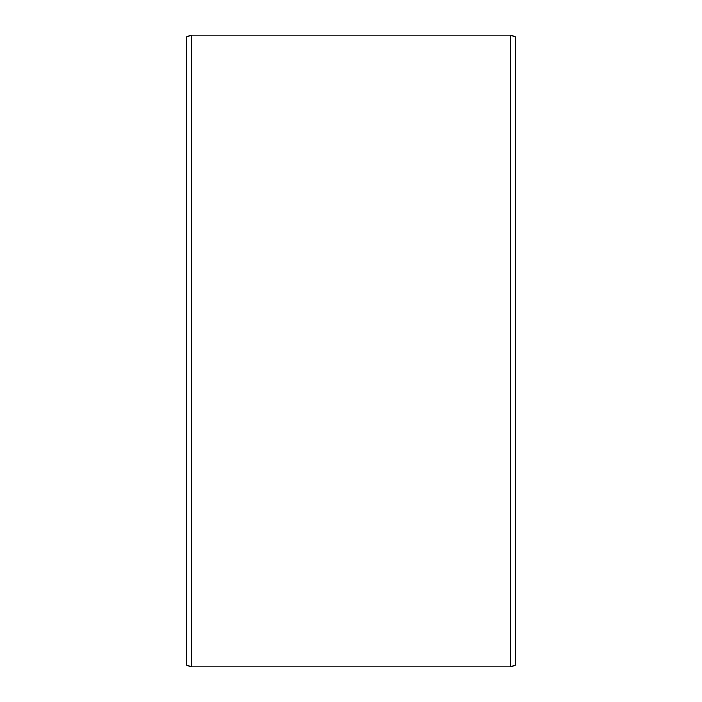 <?xml version="1.0" encoding="UTF-8"?>
<svg xmlns="http://www.w3.org/2000/svg" width="702" height="702" viewBox="0 0 702 702"><rect width="100%" height="100%" fill="white"/><g stroke="black" fill="none" stroke-linecap="round" stroke-linejoin="round"><path stroke-width="1.05" d="M515.268 36.758L515.268 665.242L510.723 666.9L510.723 35.1L515.268 36.758M191.277 666.9L186.732 665.242L186.732 36.758L191.277 35.1L191.277 666.9L510.723 666.9M191.277 35.1L510.723 35.1"/></g></svg>
